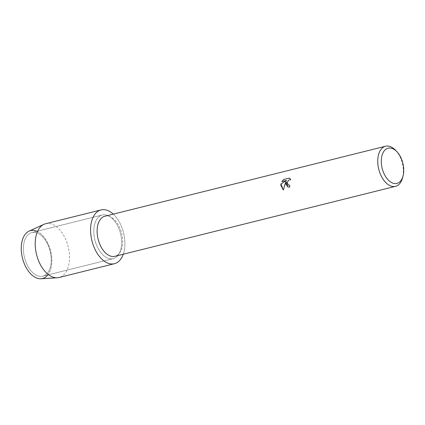 <?xml version="1.0" encoding="UTF-8"?>
<svg xmlns="http://www.w3.org/2000/svg" width="425" height="425" viewBox="0 0 425 425"><rect width="100%" height="100%" fill="white"/><g stroke="black" fill="none" stroke-linecap="round" stroke-linejoin="round"><path stroke-width="0.32" stroke-dasharray="2.12 1.59" d="M23.386 248.561A22.488 13.217 -104 0 1 31.875 232.549A22.488 13.217 -104 0 1 51.244 260.174A22.488 13.217 -104 0 1 42.755 276.186A22.488 13.217 -104 0 1 23.386 248.561A22.488 13.217 -104 0 1 31.875 232.549A22.488 13.217 -104 0 1 51.244 260.174A22.488 13.217 -104 0 1 42.755 276.186A22.488 13.217 -104 0 1 23.386 248.561M36.917 231.29A24.687 14.514 -104 0 1 51.839 260.934A24.687 14.514 -104 0 1 47.797 274.927M93.808 231.003A22.488 13.217 -104 0 1 102.297 214.986A22.488 13.217 -104 0 1 121.667 242.611A22.488 13.217 -104 0 1 113.177 258.623A22.488 13.217 -104 0 1 93.808 231.003A22.488 13.217 -104 0 1 102.297 214.986A22.488 13.217 -104 0 1 121.667 242.611A22.488 13.217 -104 0 1 113.177 258.623A22.488 13.217 -104 0 1 93.808 231.003M104.911 216.219A20.66 12.144 -104 0 1 122.703 241.597A20.66 12.144 -104 0 1 114.904 256.307M113.273 214.136A27.71 16.288 -104 0 1 124.907 243.961A27.71 16.288 -104 0 1 123.271 254.224A27.71 16.288 -104 0 0 124.907 243.961A27.71 16.288 -104 0 0 113.273 214.136M395.659 150.376A20.66 12.144 -104 0 1 403.336 171.615A20.66 12.144 -104 0 1 402.528 177.921M287.89 186.973L289.85 187.112A20.607 12.113 -104 0 1 289.669 185.183L289.638 185.194M288.495 185.103L287.433 183.956L287.497 181.826L288.894 180.041L290.817 179.637L289.43 178.064M283.337 190.012L286.094 181.645M281.871 181.581L286.572 180.428M29.07 231.131A24.687 14.514 -104 0 1 51.839 260.934A24.687 14.514 -104 0 1 40.949 278.757M45.661 223.725A27.71 16.288 -104 0 1 69.535 257.768A27.71 16.288 -104 0 1 59.07 277.504M31.875 232.549L102.297 214.986L31.875 232.549M42.755 276.186L113.177 258.623L42.755 276.186"/><path stroke-width="0.64" d="M47.797 274.927A24.687 14.514 -104 0 1 30.908 274.082A24.687 14.514 -104 0 1 21.25 248.184A24.687 14.514 -104 0 1 36.917 231.29M403.043 176.008L402.528 177.921A20.66 12.144 -104 0 1 395.532 186.331L114.904 256.307A20.66 12.144 -104 0 1 97.113 230.934A20.66 12.144 -104 0 1 104.911 216.219L385.539 146.242A20.66 12.144 -104 0 1 395.659 150.376L397.014 151.826A18.137 10.662 -104 0 1 403.75 170.473A18.137 10.662 -104 0 1 403.043 176.008A18.137 10.662 -104 0 1 390.463 181.895A18.137 10.662 -104 0 1 381.278 161.112A18.137 10.662 -104 0 1 397.014 151.826M90.573 229.654A27.71 16.288 -104 0 1 113.273 214.136A27.71 16.288 -104 0 0 101.033 209.918A27.71 16.288 -104 0 0 90.573 229.654A27.71 16.288 -104 0 0 103.902 260.897A27.71 16.288 -104 0 0 123.271 254.224A27.71 16.288 -104 0 1 114.442 263.697A27.71 16.288 -104 0 1 90.573 229.654M285.738 183.898L286.062 181.634L285.042 184.067L283.337 190.023L280.771 185.135L280.898 183.982L286.54 180.418L281.871 181.581L283.677 179.504L289.43 178.064L290.785 179.626L288.862 180.03L287.465 181.81L287.236 182.915L288.474 185.098L289.638 185.173A20.66 12.144 76 0 0 289.818 187.101L287.868 186.963L285.738 183.898M395.532 186.331A20.66 12.144 -104 0 1 377.74 160.953A20.66 12.144 -104 0 1 385.539 146.242M289.638 185.194L288.474 185.098M289.457 178.08L283.677 179.504M287.89 186.973L286.062 181.634M283.709 179.515L281.924 181.571M286.54 180.418L280.93 183.998L283.337 190.012M114.442 263.697L59.07 277.504A27.71 16.288 -104 0 1 57.306 277.775L40.949 278.757A24.687 14.514 -104 0 1 21.25 248.184A24.687 14.514 -104 0 1 29.07 231.131L43.977 224.315A27.71 16.288 -104 0 1 45.661 223.725L101.033 209.918M57.306 277.775A27.71 16.288 -104 0 1 35.201 243.461A27.71 16.288 -104 0 1 43.977 224.315"/></g></svg>
